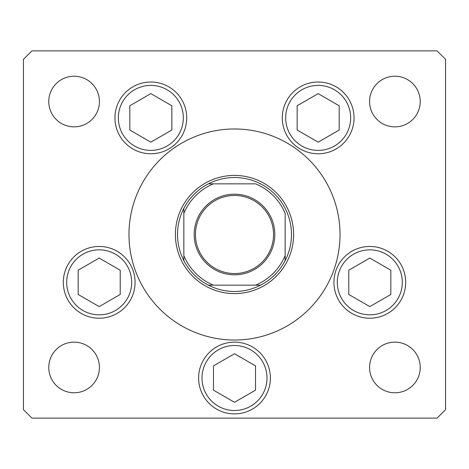 <?xml version="1.0" encoding="UTF-8"?>
<svg xmlns="http://www.w3.org/2000/svg" width="469" height="469" viewBox="0 0 469 469"><rect width="100%" height="100%" fill="white"/><g stroke="black" fill="none" stroke-linecap="round" stroke-linejoin="round"><path stroke-width="0.7" d="M340.025 234.5A105.525 105.525 0 0 0 234.5 128.975A105.525 105.525 0 0 0 128.975 234.5A105.525 105.525 0 0 0 234.5 340.025A105.525 105.525 0 0 0 340.025 234.5M114.958 117.895A35.879 35.879 0 0 0 150.836 153.773A35.879 35.879 0 0 0 186.715 117.895A35.879 35.879 0 0 0 150.836 82.016A35.879 35.879 0 0 0 114.958 117.895M282.285 117.895A35.879 35.879 0 0 0 318.164 153.773A35.879 35.879 0 0 0 354.042 117.895A35.879 35.879 0 0 0 318.164 82.016A35.879 35.879 0 0 0 282.285 117.895M333.928 282.338A35.879 35.879 0 0 0 369.807 318.216A35.879 35.879 0 0 0 405.685 282.338A35.879 35.879 0 0 0 369.807 246.46A35.879 35.879 0 0 0 333.928 282.338M198.622 378.014A35.879 35.879 0 0 0 234.5 413.893A35.879 35.879 0 0 0 270.379 378.014A35.879 35.879 0 0 0 234.5 342.136A35.879 35.879 0 0 0 198.622 378.014M63.315 282.338A35.879 35.879 0 0 0 99.194 318.216A35.879 35.879 0 0 0 135.072 282.338A35.879 35.879 0 0 0 99.194 246.46A35.879 35.879 0 0 0 63.315 282.338M420.224 367.462A25.326 25.326 0 0 1 394.898 392.788A25.326 25.326 0 0 1 369.572 367.462A25.326 25.326 0 0 1 394.898 342.136A25.326 25.326 0 0 1 420.224 367.462M99.428 101.538A25.326 25.326 0 0 1 74.102 126.865A25.326 25.326 0 0 1 48.776 101.538A25.326 25.326 0 0 1 74.102 76.213A25.326 25.326 0 0 1 99.428 101.538M369.572 101.538A25.326 25.326 0 0 0 394.898 126.865A25.326 25.326 0 0 0 420.224 101.538A25.326 25.326 0 0 0 394.898 76.213A25.326 25.326 0 0 0 369.572 101.538M48.776 367.462A25.326 25.326 0 0 0 74.102 392.788A25.326 25.326 0 0 0 99.428 367.462A25.326 25.326 0 0 0 74.102 342.136A25.326 25.326 0 0 0 48.776 367.462M23.45 59.329L23.45 409.671L31.892 418.114L437.108 418.114L445.55 409.671L445.55 59.329L437.108 50.887L31.892 50.887L23.45 59.329M274.811 234.5A40.311 40.311 0 0 1 234.5 274.811A40.311 40.311 0 0 1 194.189 234.5A40.311 40.311 0 0 1 234.5 194.189A40.311 40.311 0 0 1 274.811 234.5M195.456 234.5A39.044 39.044 0 0 0 234.5 273.544A39.044 39.044 0 0 0 273.544 234.5A39.044 39.044 0 0 0 234.5 195.456A39.044 39.044 0 0 0 195.456 234.5M291.483 234.5A56.984 56.984 0 0 0 208.394 183.848L213.395 183.848L208.394 183.848A56.984 56.984 0 0 0 183.848 260.606L183.848 255.605L183.848 260.606A56.984 56.984 0 0 0 208.394 285.152L260.606 285.152A56.984 56.984 0 0 0 285.152 260.606L285.152 213.395A54.873 54.873 0 0 0 255.605 183.848L213.395 183.848A54.873 54.873 0 0 0 183.848 213.395L183.848 255.605A54.873 54.873 0 0 0 213.395 285.152L208.394 285.152A56.984 56.984 0 0 0 260.606 285.152L255.605 285.152A54.873 54.873 0 0 0 285.152 255.605L285.152 260.606A56.984 56.984 0 0 0 291.483 234.5M175.406 234.5A59.094 59.094 0 0 1 234.5 175.406A59.094 59.094 0 0 1 293.594 234.5A59.094 59.094 0 0 1 234.5 293.594A59.094 59.094 0 0 1 175.406 234.5M183.848 208.394L183.848 213.395L183.848 208.394A56.984 56.984 0 0 1 208.394 183.848M260.055 183.848L260.606 183.848A56.984 56.984 0 0 1 285.152 208.394A56.984 56.984 0 0 0 260.606 183.848M285.152 260.606A56.984 56.984 0 0 1 260.606 285.152A56.984 56.984 0 0 0 285.152 260.606M129.819 105.76L129.819 130.03L150.836 142.166L171.853 130.03L171.853 105.76L150.836 93.624L129.819 105.76M297.147 105.76L297.147 130.03L318.164 142.166L339.181 130.03L339.181 105.76L318.164 93.624L297.147 105.76M78.176 270.203L78.176 294.473L99.194 306.609L120.211 294.473L120.211 270.203L99.194 258.067L78.176 270.203M213.483 365.879L213.483 390.149L234.5 402.285L255.517 390.149L255.517 365.879L234.5 353.743L213.483 365.879M348.789 270.203L348.789 294.473L369.807 306.609L390.824 294.473L390.824 270.203L369.807 258.067L348.789 270.203M208.394 285.152A56.984 56.984 0 0 1 183.848 260.606M167.087 89.749A32.502 32.502 0 0 0 122.69 101.644A32.502 32.502 0 0 0 134.585 146.041A32.502 32.502 0 0 0 178.982 134.146A32.502 32.502 0 0 0 167.087 89.749M334.415 89.749A32.502 32.502 0 0 0 290.018 101.644A32.502 32.502 0 0 0 301.913 146.041A32.502 32.502 0 0 0 346.31 134.146A32.502 32.502 0 0 0 334.415 89.749M115.444 254.192A32.502 32.502 0 0 0 71.048 266.087A32.502 32.502 0 0 0 82.943 310.484A32.502 32.502 0 0 0 127.339 298.589A32.502 32.502 0 0 0 115.444 254.192M250.751 349.868A32.502 32.502 0 0 0 206.354 361.763A32.502 32.502 0 0 0 218.249 406.16A32.502 32.502 0 0 0 262.646 394.265A32.502 32.502 0 0 0 250.751 349.868M386.057 254.192A32.502 32.502 0 0 0 341.661 266.087A32.502 32.502 0 0 0 353.556 310.484A32.502 32.502 0 0 0 397.952 298.589A32.502 32.502 0 0 0 386.057 254.192"/></g></svg>
